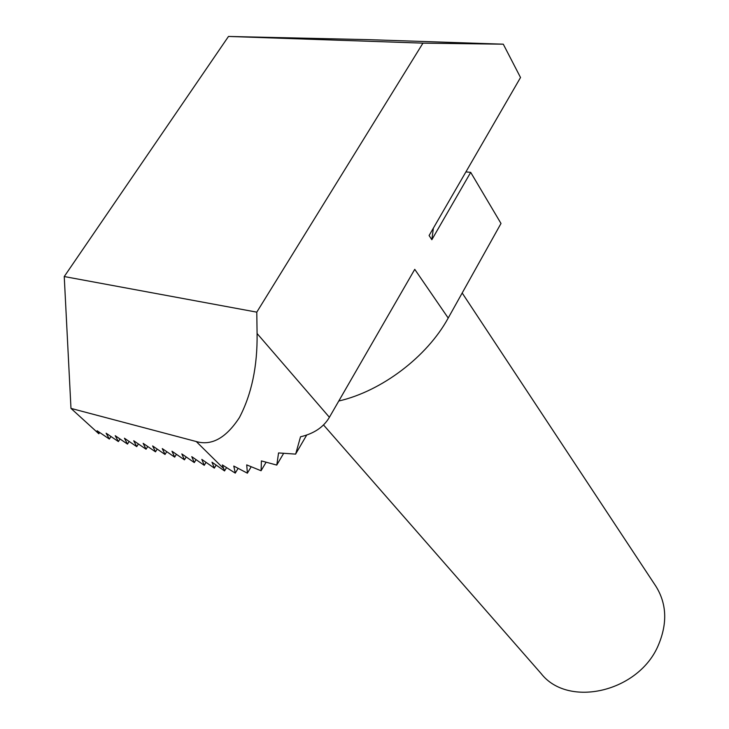 <?xml version="1.0" encoding="UTF-8"?>
<svg xmlns="http://www.w3.org/2000/svg" width="729" height="729" viewBox="0 0 729 729"><rect width="100%" height="100%" fill="white"/><g stroke="black" fill="none" stroke-linecap="round" stroke-linejoin="round"><path stroke-width="1.09" d="M323.512 424.934L541.164 673.605C568.21 708.415 639.379 692.012 658.615 644.564C667.573 622.94 666.652 603.484 655.845 586.189L462.186 293.003M465.913 171.898L470.697 172.363L500.996 223.466L448.207 318.044C427.076 356.754 381.677 391.172 338.785 401.014M99.654 432.47L98.825 433.764L70.977 408.395L64.243 276.546L228.487 36.45L368.592 39.658L503.283 44.187L520.524 77.511L429.099 235.522L431.85 239.704L470.697 172.363M98.825 433.764L97.121 430.757L109.359 439.049L110.972 436.516M120.021 438.976L118.39 441.555L106.124 433.217L109.359 439.049M118.39 441.555L115.228 435.714L127.484 444.07L129.17 441.464M127.52 444.079L124.431 438.229L136.715 446.622L138.419 443.979M136.751 446.631L133.735 440.772L146.046 449.201L147.768 446.522M146.082 449.21L143.139 443.35L155.477 451.816L157.218 449.091M155.514 451.825L152.643 445.957L165.009 454.449L166.768 451.688M165.055 454.468L162.266 448.59L174.659 457.119L176.427 454.313M174.696 457.129L171.989 451.251L184.446 459.835L186.205 456.974M184.446 459.835L181.822 453.939L194.269 462.55L191.763 456.664L204.238 465.312L206.07 462.368M204.284 465.321L201.824 459.416L214.326 468.1L216.176 465.111M214.372 468.109L212.002 462.204L224.532 470.925L226.537 467.654M238.101 468.401L235.248 473.103L222.345 464.929L224.568 470.934M251.168 466.806L247.35 473.167L233.781 466.059L235.294 473.112M266.058 462.314L261.046 470.752L246.712 464.892L247.404 473.167M283.545 453.511L276.738 465.075L261.41 460.919L261.1 470.734M306.718 435.022L295.582 454.112L278.551 452.937L276.81 465.038M70.977 408.395L196.265 441.537C211.647 446.011 226.026 438.029 239.394 417.599C251.651 394.17 257.537 366.14 257.082 333.517L256.781 312.149L422.957 43.139L503.283 44.187M64.243 276.546L256.781 312.149M228.487 36.45L422.957 43.139M196.083 459.653L194.315 462.56M448.207 318.044L414.755 269.338L329.399 417.28C323.685 427.085 314.062 433.591 300.521 436.789L295.673 454.049M433.381 228.131L431.85 239.704M196.265 441.537L223.685 468.629M257.082 333.517L329.399 417.28"/></g></svg>
